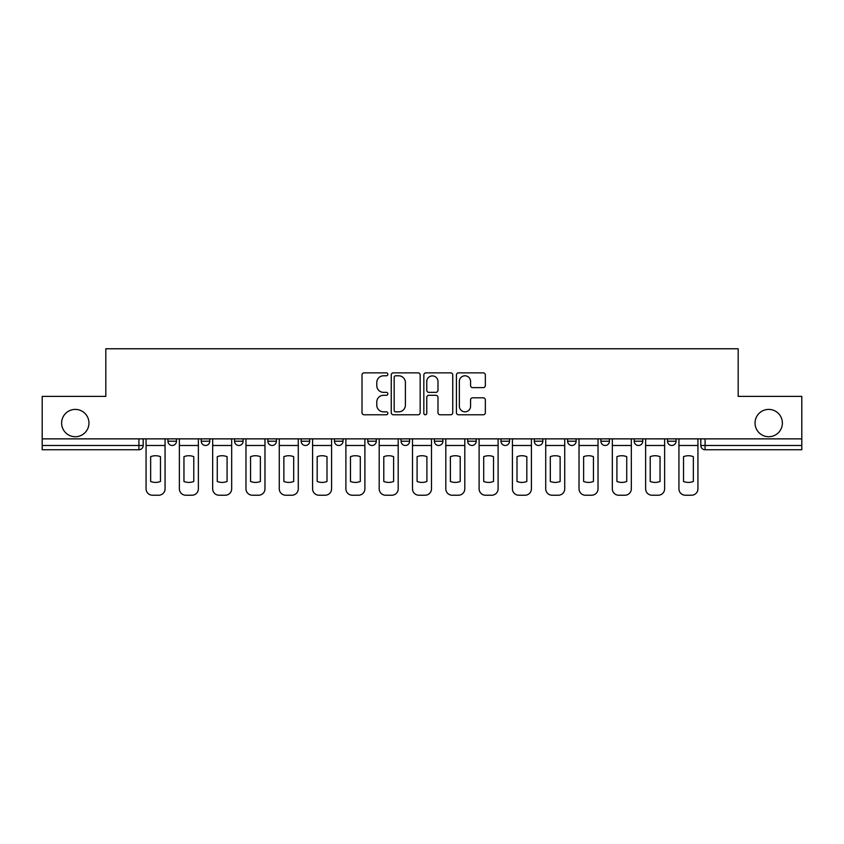 <?xml version="1.0" encoding="UTF-8"?>
<svg xmlns="http://www.w3.org/2000/svg" width="844" height="844" viewBox="0 0 844 844"><rect width="100%" height="100%" fill="white"/><g stroke="black" fill="none" stroke-linecap="round" stroke-linejoin="round"><path stroke-width="1.27" d="M387.839 374.335A1.466 1.466 0 0 0 386.373 372.869L364.112 372.869A2.099 2.099 0 0 0 362.013 374.958L362.013 412.684A2.099 2.099 0 0 0 364.112 414.773L386.373 414.773A1.466 1.466 0 0 0 387.839 413.307A1.466 1.466 0 0 0 386.373 411.84L383.492 411.84A6.71 6.71 0 0 1 376.793 405.131L376.793 401.987A6.71 6.71 0 0 1 383.492 395.287L386.373 395.287A1.466 1.466 0 0 0 387.839 393.821A1.466 1.466 0 0 0 386.373 392.354L383.492 392.354A6.71 6.71 0 0 1 376.793 385.645L376.793 382.501A6.71 6.71 0 0 1 383.492 375.802L386.373 375.802A1.466 1.466 0 0 0 387.839 374.335M755.042 423.066A13.662 13.662 0 0 0 768.705 436.728A13.662 13.662 0 0 0 782.377 423.066A13.662 13.662 0 0 0 768.705 409.403A13.662 13.662 0 0 0 755.042 423.066M61.623 423.066A13.662 13.662 0 0 0 75.295 436.728A13.662 13.662 0 0 0 88.958 423.066A13.662 13.662 0 0 0 75.295 409.403A13.662 13.662 0 0 0 61.623 423.066M534.294 438.869L534.294 441.212L542.84 441.212A4.273 4.273 0 0 1 538.567 445.484A4.273 4.273 0 0 1 534.294 441.212L534.294 438.869M434.386 438.869L434.386 441.212L442.921 441.212A4.273 4.273 0 0 1 438.648 445.484A4.273 4.273 0 0 1 434.386 441.212L434.386 438.869M367.773 438.869L367.773 441.212L376.308 441.212A4.273 4.273 0 0 1 372.046 445.484A4.273 4.273 0 0 1 367.773 441.212L367.773 438.869M334.467 438.869L334.467 441.212L343.012 441.212A4.273 4.273 0 0 1 338.739 445.484A4.273 4.273 0 0 1 334.467 441.212L334.467 438.869M267.864 441.212L267.864 438.869L267.864 441.212A4.273 4.273 0 0 0 272.127 445.484A4.273 4.273 0 0 1 267.864 441.212L276.399 441.212A4.273 4.273 0 0 1 272.127 445.484M201.252 441.212L201.252 438.869L201.252 441.212A4.273 4.273 0 0 0 205.525 445.484A4.273 4.273 0 0 1 201.252 441.212L209.787 441.212A4.273 4.273 0 0 1 205.525 445.484A4.273 4.273 0 0 0 209.787 441.212L209.787 438.869L209.787 441.212M483.243 387.639A2.099 2.099 0 0 0 485.342 385.539L485.342 374.958A2.099 2.099 0 0 0 483.243 372.869L458.514 372.869A2.099 2.099 0 0 0 456.425 374.958L456.425 412.684A2.099 2.099 0 0 0 458.514 414.773L483.243 414.773A2.099 2.099 0 0 0 485.342 412.684L485.342 399.898A2.099 2.099 0 0 0 483.243 397.798L472.661 397.798A2.099 2.099 0 0 0 470.562 399.898L470.562 406.238A5.602 5.602 0 0 1 464.96 411.84A5.602 5.602 0 0 1 459.358 406.238L459.358 381.404A5.602 5.602 0 0 1 464.96 375.802A5.602 5.602 0 0 1 470.562 381.404L470.562 385.539A2.099 2.099 0 0 0 472.661 387.639L483.243 387.639M42.2 438.869L42.2 396.385L105.816 396.385L105.816 348.772L738.183 348.772L738.183 396.385L801.8 396.385L801.8 438.869L42.2 438.869L42.2 445.484L143.185 445.484L143.185 438.869L143.185 445.484A4.273 4.273 0 0 1 138.912 449.757L42.2 449.757L42.2 445.484M420.164 374.958A2.099 2.099 0 0 0 418.075 372.869L393.346 372.869A2.099 2.099 0 0 0 391.247 374.958L391.247 412.684A2.099 2.099 0 0 0 393.346 414.773L418.075 414.773A2.099 2.099 0 0 0 420.164 412.684L420.164 374.958M425.925 372.869L450.654 372.869A2.099 2.099 0 0 1 452.753 374.958L452.753 412.684A2.099 2.099 0 0 1 450.654 414.773L440.072 414.773A2.099 2.099 0 0 1 437.983 412.684L437.983 397.387A2.099 2.099 0 0 0 435.884 395.287L428.868 395.287A2.099 2.099 0 0 0 426.769 397.387L426.769 413.307A1.466 1.466 0 0 1 425.302 414.773A1.466 1.466 0 0 1 423.836 413.307L423.836 374.958A2.099 2.099 0 0 1 425.925 372.869M700.815 438.869L700.815 445.484L801.8 445.484L801.8 449.757L705.088 449.757A4.273 4.273 0 0 1 700.815 445.484M801.8 438.869L801.8 445.484M676.055 438.869L676.055 441.212A4.273 4.273 0 0 1 671.782 445.484A4.273 4.273 0 0 1 667.52 441.212L676.055 441.212M667.52 438.869L667.52 441.212M642.748 438.869L642.748 441.212A4.273 4.273 0 0 1 638.475 445.484A4.273 4.273 0 0 1 634.213 441.212L642.748 441.212A4.273 4.273 0 0 1 638.475 445.484M634.213 438.869L634.213 441.212M609.442 438.869L609.442 441.212A4.273 4.273 0 0 1 605.18 445.484A4.273 4.273 0 0 1 600.907 441.212L609.442 441.212M600.907 438.869L600.907 441.212M576.135 438.869L576.135 441.212A4.273 4.273 0 0 1 571.873 445.484A4.273 4.273 0 0 1 567.601 441.212A4.273 4.273 0 0 0 571.873 445.484M567.601 438.869L567.601 441.212L576.135 441.212M542.84 438.869L542.84 441.212A4.273 4.273 0 0 1 538.567 445.484M509.533 438.869L509.533 441.212A4.273 4.273 0 0 1 505.261 445.484A4.273 4.273 0 0 1 500.988 441.212L509.533 441.212M500.988 438.869L500.988 441.212M476.227 438.869L476.227 441.212A4.273 4.273 0 0 1 471.954 445.484A4.273 4.273 0 0 1 467.692 441.212L476.227 441.212L476.227 438.869M467.692 438.869L467.692 441.212M442.921 438.869L442.921 441.212M409.614 438.869L409.614 441.212A4.273 4.273 0 0 1 405.352 445.484A4.273 4.273 0 0 1 401.079 441.212L409.614 441.212L409.614 438.869M401.079 438.869L401.079 441.212M376.308 441.212L376.308 438.869L376.308 441.212A4.273 4.273 0 0 1 372.046 445.484M343.012 441.212L343.012 438.869L343.012 441.212A4.273 4.273 0 0 1 338.739 445.484M309.706 438.869L309.706 441.212A4.273 4.273 0 0 1 305.433 445.484A4.273 4.273 0 0 1 301.16 441.212A4.273 4.273 0 0 0 305.433 445.484A4.273 4.273 0 0 0 309.706 441.212L309.706 438.869M301.16 438.869L301.16 441.212L309.706 441.212M276.399 438.869L276.399 441.212M243.093 438.869L243.093 441.212A4.273 4.273 0 0 1 238.82 445.484A4.273 4.273 0 0 1 234.558 441.212L243.093 441.212M234.558 438.869L234.558 441.212M176.48 438.869L176.48 441.212A4.273 4.273 0 0 1 172.218 445.484A4.273 4.273 0 0 1 167.945 441.212A4.273 4.273 0 0 0 172.218 445.484A4.273 4.273 0 0 0 176.48 441.212L176.48 438.869M167.945 438.869L167.945 441.212L176.48 441.212M395.646 375.802A1.466 1.466 0 0 0 394.18 377.268L394.18 410.374A1.466 1.466 0 0 0 395.646 411.84L398.684 411.84A6.71 6.71 0 0 0 405.394 405.131L405.394 382.501A6.71 6.71 0 0 0 398.684 375.802L395.646 375.802M437.983 381.509A5.602 5.602 0 0 0 432.371 375.907A5.602 5.602 0 0 0 426.769 381.509L426.769 390.255A2.099 2.099 0 0 0 428.868 392.354L435.884 392.354A2.099 2.099 0 0 0 437.983 390.255L437.983 381.509M146.065 445.484L146.065 488.824A6.404 6.404 0 0 0 152.469 495.228L158.661 495.228A6.404 6.404 0 0 0 165.065 488.824L165.065 445.484L146.065 445.484L146.065 438.869M165.065 445.484L165.065 438.869M160.476 481.47L160.476 456.678A13.24 13.24 0 0 0 150.654 456.678L150.654 481.47A13.24 13.24 0 0 0 160.476 481.47M179.371 445.484L179.371 488.824A6.404 6.404 0 0 0 185.775 495.228L191.968 495.228A6.404 6.404 0 0 0 198.372 488.824L198.372 445.484L179.371 445.484L179.371 438.869M198.372 445.484L198.372 438.869M193.782 481.47L193.782 456.678A13.24 13.24 0 0 0 183.96 456.678L183.96 481.47A13.24 13.24 0 0 0 193.782 481.47M212.677 445.484L212.677 488.824A6.404 6.404 0 0 0 219.081 495.228L225.264 495.228A6.404 6.404 0 0 0 231.678 488.824L231.678 445.484L212.677 445.484L212.677 438.869M231.678 445.484L231.678 438.869M227.078 481.47L227.078 456.678A13.24 13.24 0 0 0 217.267 456.678L217.267 481.47A13.24 13.24 0 0 0 227.078 481.47M245.973 445.484L245.973 488.824A6.404 6.404 0 0 0 252.377 495.228L258.57 495.228A6.404 6.404 0 0 0 264.974 488.824L264.974 445.484L245.973 445.484L245.973 438.869M264.974 445.484L264.974 438.869M260.385 481.47L260.385 456.678A13.24 13.24 0 0 0 250.562 456.678L250.562 481.47A13.24 13.24 0 0 0 260.385 481.47M279.28 445.484L279.28 488.824A6.404 6.404 0 0 0 285.683 495.228L291.876 495.228A6.404 6.404 0 0 0 298.28 488.824L298.28 445.484L279.28 445.484L279.28 438.869M298.28 445.484L298.28 438.869M293.691 481.47L293.691 456.678A13.24 13.24 0 0 0 283.869 456.678L283.869 481.47A13.24 13.24 0 0 0 293.691 481.47M312.586 445.484L312.586 488.824A6.404 6.404 0 0 0 318.99 495.228L325.183 495.228A6.404 6.404 0 0 0 331.587 488.824L331.587 445.484L312.586 445.484L312.586 438.869M331.587 445.484L331.587 438.869M326.997 481.47L326.997 456.678A13.24 13.24 0 0 0 317.175 456.678L317.175 481.47A13.24 13.24 0 0 0 326.997 481.47M345.892 445.484L345.892 488.824A6.404 6.404 0 0 0 352.296 495.228L358.489 495.228A6.404 6.404 0 0 0 364.893 488.824L364.893 445.484L345.892 445.484L345.892 438.869M364.893 445.484L364.893 438.869M360.304 481.47L360.304 456.678A13.24 13.24 0 0 0 350.482 456.678L350.482 481.47A13.24 13.24 0 0 0 360.304 481.47M379.199 445.484L379.199 488.824A6.404 6.404 0 0 0 385.602 495.228L391.795 495.228A6.404 6.404 0 0 0 398.199 488.824L398.199 445.484L379.199 445.484L379.199 438.869M398.199 445.484L398.199 438.869M393.61 481.47L393.61 456.678A13.24 13.24 0 0 0 383.788 456.678L383.788 481.47A13.24 13.24 0 0 0 393.61 481.47M412.494 445.484L412.494 488.824A6.404 6.404 0 0 0 418.909 495.228L425.091 495.228A6.404 6.404 0 0 0 431.506 488.824L431.506 445.484L412.494 445.484L412.494 438.869M431.506 445.484L431.506 438.869M426.906 481.47L426.906 456.678A13.24 13.24 0 0 0 417.094 456.678L417.094 481.47A13.24 13.24 0 0 0 426.906 481.47M445.801 445.484L445.801 488.824A6.404 6.404 0 0 0 452.205 495.228L458.397 495.228A6.404 6.404 0 0 0 464.801 488.824L464.801 445.484L445.801 445.484L445.801 438.869M464.801 445.484L464.801 438.869M460.212 481.47L460.212 456.678A13.24 13.24 0 0 0 450.39 456.678L450.39 481.47A13.24 13.24 0 0 0 460.212 481.47M479.107 445.484L479.107 488.824A6.404 6.404 0 0 0 485.511 495.228L491.704 495.228A6.404 6.404 0 0 0 498.108 488.824L498.108 445.484L479.107 445.484L479.107 438.869M498.108 445.484L498.108 438.869M493.518 481.47L493.518 456.678A13.24 13.24 0 0 0 483.696 456.678L483.696 481.47A13.24 13.24 0 0 0 493.518 481.47M512.413 445.484L512.413 488.824A6.404 6.404 0 0 0 518.817 495.228L525.01 495.228A6.404 6.404 0 0 0 531.414 488.824L531.414 445.484L512.413 445.484L512.413 438.869M531.414 445.484L531.414 438.869M526.825 481.47L526.825 456.678A13.24 13.24 0 0 0 517.003 456.678L517.003 481.47A13.24 13.24 0 0 0 526.825 481.47M545.72 445.484L545.72 488.824A6.404 6.404 0 0 0 552.124 495.228L558.317 495.228A6.404 6.404 0 0 0 564.72 488.824L564.72 445.484L545.72 445.484L545.72 438.869M564.72 445.484L564.72 438.869M560.131 481.47L560.131 456.678A13.24 13.24 0 0 0 550.309 456.678L550.309 481.47A13.24 13.24 0 0 0 560.131 481.47M579.026 445.484L579.026 488.824A6.404 6.404 0 0 0 585.43 495.228L591.623 495.228A6.404 6.404 0 0 0 598.027 488.824L598.027 445.484L579.026 445.484L579.026 438.869M598.027 445.484L598.027 438.869M593.438 481.47L593.438 456.678A13.24 13.24 0 0 0 583.615 456.678L583.615 481.47A13.24 13.24 0 0 0 593.438 481.47M612.322 445.484L612.322 488.824A6.404 6.404 0 0 0 618.736 495.228L624.919 495.228A6.404 6.404 0 0 0 631.323 488.824L631.323 445.484L612.322 445.484L612.322 438.869M631.323 445.484L631.323 438.869M626.733 481.47L626.733 456.678A13.24 13.24 0 0 0 616.922 456.678L616.922 481.47A13.24 13.24 0 0 0 626.733 481.47M645.628 445.484L645.628 488.824A6.404 6.404 0 0 0 652.032 495.228L658.225 495.228A6.404 6.404 0 0 0 664.629 488.824L664.629 445.484L645.628 445.484L645.628 438.869M664.629 445.484L664.629 438.869M660.04 481.47L660.04 456.678A13.24 13.24 0 0 0 650.218 456.678L650.218 481.47A13.24 13.24 0 0 0 660.04 481.47M678.935 445.484L678.935 488.824A6.404 6.404 0 0 0 685.339 495.228L691.531 495.228A6.404 6.404 0 0 0 697.935 488.824L697.935 445.484L678.935 445.484L678.935 438.869M697.935 445.484L697.935 438.869M693.346 481.47L693.346 456.678A13.24 13.24 0 0 0 683.524 456.678L683.524 481.47A13.24 13.24 0 0 0 693.346 481.47M138.912 438.869L138.912 449.757M705.088 438.869L705.088 449.757"/></g></svg>
